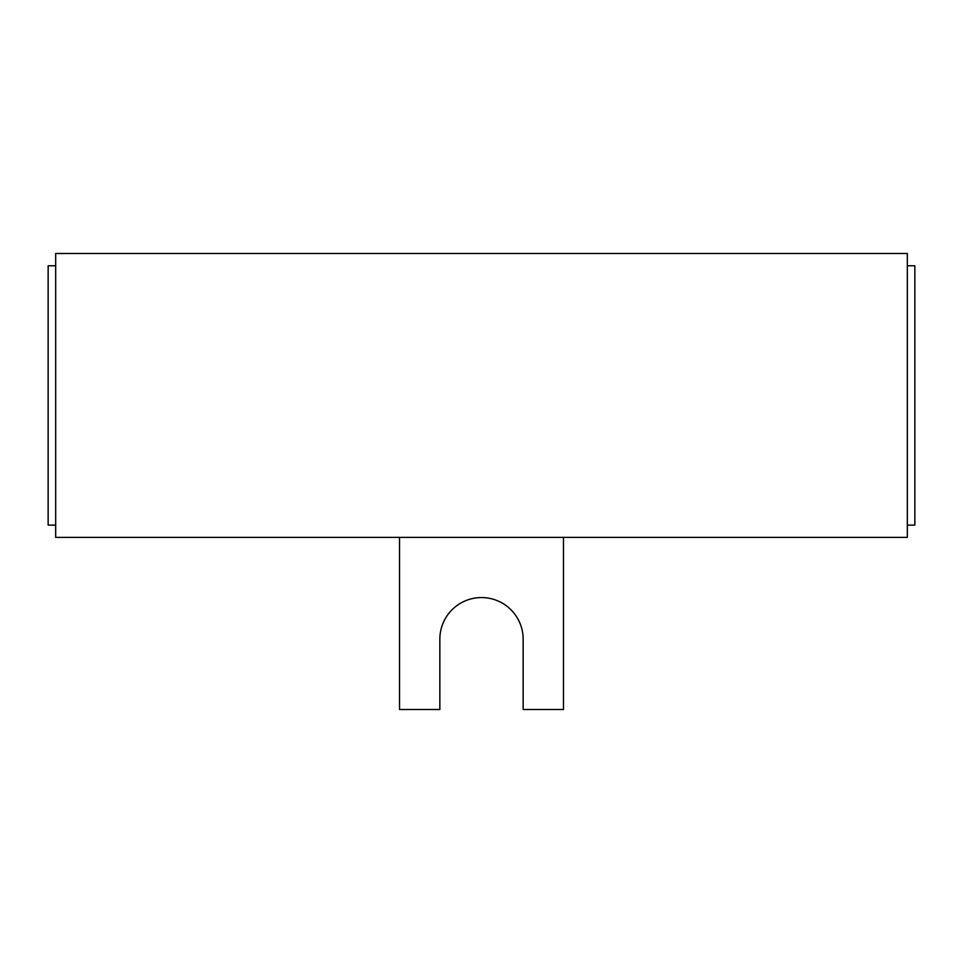 <?xml version="1.0" encoding="UTF-8"?>
<svg xmlns="http://www.w3.org/2000/svg" width="963" height="963" viewBox="0 0 963 963"><rect width="100%" height="100%" fill="white"/><g stroke="black" fill="none" stroke-linecap="round" stroke-linejoin="round"><path stroke-width="1.44" d="M55.673 537.378L907.327 537.378L907.327 253.498L55.673 253.498L55.673 537.378M907.327 265.764L914.85 265.764L914.85 525.124L907.327 525.124M55.673 525.124L48.15 525.124L48.15 265.764L55.673 265.764M563.463 537.378L563.463 709.502L523.15 709.502L523.15 639.215A41.65 41.65 0 0 0 481.5 597.566A41.65 41.65 0 0 0 439.85 639.215L439.85 709.502L399.537 709.502L399.537 537.378"/></g></svg>

